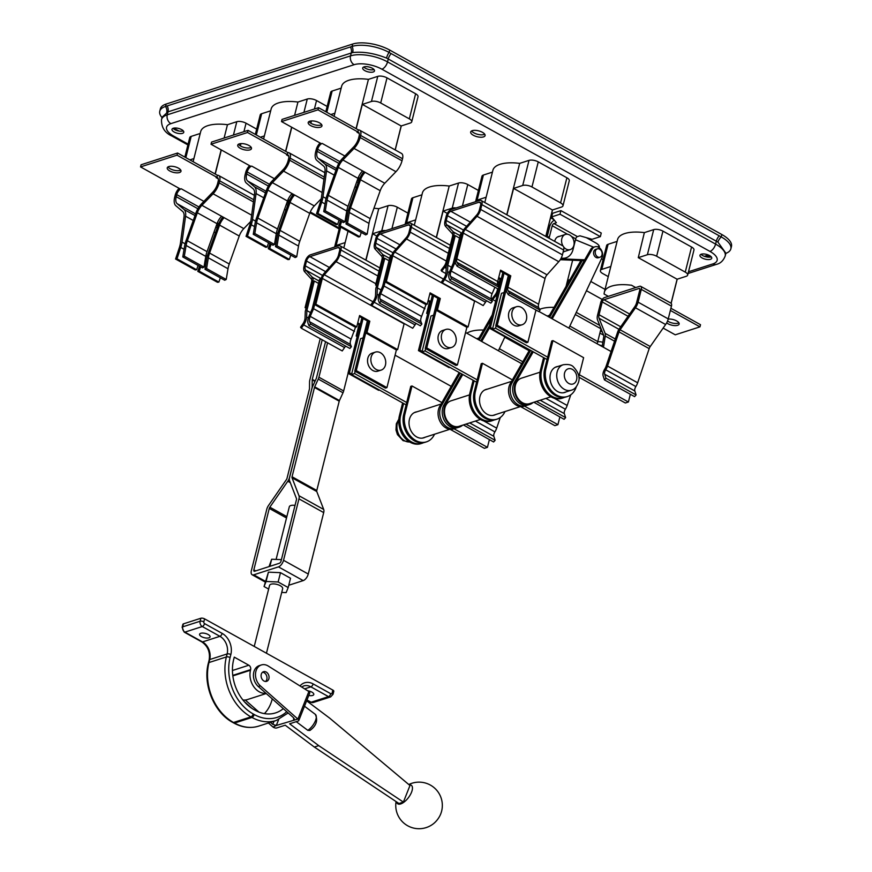 <?xml version="1.0" encoding="UTF-8"?>
<svg xmlns="http://www.w3.org/2000/svg" width="872" height="872" viewBox="0 0 872 872"><rect width="100%" height="100%" fill="white"/><g stroke="black" fill="none" stroke-linecap="round" stroke-linejoin="round"><path stroke-width="1.31" d="M666.655 322.88A7.085 2.889 -165.9 0 0 677.642 325.3A7.085 2.889 -165.9 0 0 679.146 324.046A7.085 2.889 -165.9 0 0 675.713 320.46A7.085 2.889 -165.9 0 0 668.203 319.087M667.549 321.005A7.085 2.889 -165.9 0 0 678.187 323.152A7.085 2.889 -165.9 0 0 678.896 322.836M602.16 346.565L603.718 336.81A4.316 2.158 -61 0 0 603.609 335.088L597.549 319.991A9.178 4.589 119 0 1 597.549 315.206L600.754 302.431A4.458 2.224 119 0 1 604.481 297.603L639.558 286.321A4.458 2.224 119 0 1 640.735 286.365A4.458 2.224 119 0 1 641.302 289.384L638.097 302.159A9.178 4.589 119 0 1 635.481 307.783L620.101 329.78A4.316 2.158 -61 0 0 619.033 331.883L607.512 366.044A9.178 4.589 119 0 1 605.713 369.804A4.316 2.158 -61 0 0 604.71 372.104A4.316 2.158 -61 0 0 604.667 374.23L605.953 378.208L636.102 394.951L634.816 390.972L604.667 374.23M640.735 286.365L670.884 303.118A4.458 2.224 119 0 1 671.451 306.127L668.246 318.901A9.178 4.589 119 0 1 665.63 324.526L650.25 346.522A4.316 2.158 -61 0 0 649.182 348.637L637.661 382.786A9.178 4.589 119 0 1 635.862 386.547A4.316 2.158 -61 0 0 634.86 388.847A4.316 2.158 -61 0 0 634.816 390.972M603.479 347.296L605.266 336.036A6.747 3.379 -61 0 0 605.103 333.333L599.042 318.236A6.747 3.379 119 0 1 599.042 314.727L602.247 301.952A2.027 1.014 119 0 1 603.947 299.75L639.023 288.469A2.027 1.014 119 0 1 639.558 288.49A2.027 1.014 119 0 1 639.819 289.864L636.604 302.639A6.747 3.379 119 0 1 634.685 306.781L619.305 328.766A6.747 3.379 -61 0 0 617.627 332.068L606.105 366.218A6.747 3.379 119 0 1 604.787 368.987A6.747 3.379 -61 0 0 603.217 372.584A6.747 3.379 -61 0 0 603.152 375.908L604.438 379.887L605.953 378.208M604.438 379.887L634.587 396.629L636.102 394.951M663.145 328.09L675.255 334.815L699.965 326.858L670.372 310.432M699.965 326.858L700.499 324.711L670.917 308.274M602.846 342.282A7.085 2.889 -165.9 0 0 597.712 341.759M570.768 394.809L567.182 405.458A9.178 4.589 119 0 1 565.383 409.219A4.316 2.158 -61 0 0 564.38 411.519A4.316 2.158 -61 0 0 564.337 413.644L565.623 417.634L536.454 401.436M601.015 328.624A4.458 2.224 119 0 1 600.972 328.798L597.767 341.584A9.178 4.589 119 0 1 597.048 343.721M547.191 316.035L549.48 315.293M533.86 402.265L564.097 419.301L565.623 417.634M603.653 335.186L599.892 333.104M602.389 332.036L600.437 330.957M597.069 343.677A7.085 2.889 -165.9 0 0 597.669 344.069M598.301 344.418A7.085 2.889 -165.9 0 0 602.279 345.803M500.288 417.492L496.691 428.13A9.178 4.589 119 0 1 494.904 431.891A4.316 2.158 -61 0 0 493.89 434.202A4.316 2.158 -61 0 0 493.846 436.327L495.133 440.305L465.975 424.108M476.712 338.707L479.001 337.976M463.381 424.937L493.617 441.973L495.133 440.305M481.104 200.506A6.071 3.041 119 0 0 479.502 200.44L451.304 209.509A6.071 3.041 119 0 0 446.224 216.093L445.014 220.91A8.775 4.382 119 0 0 445.581 226.393L452.219 233.598A4.72 2.365 -61 0 1 452.514 236.552L446.05 262.287A6.071 3.041 -61 0 1 444.022 266.429L441.09 270.233L441.657 271.214L444.589 267.41A8.099 4.055 119 0 0 447.292 261.894L446.05 262.287L447.292 261.894L453.767 236.149A6.747 3.379 -61 0 0 453.331 231.93L446.693 224.725A6.747 3.379 119 0 1 446.257 220.507L447.467 215.689A4.055 2.027 119 0 1 450.857 211.297L479.055 202.228A4.055 2.027 119 0 1 480.112 202.282A4.055 2.027 119 0 1 480.636 205.018L479.426 209.836A6.747 3.379 119 0 1 476.613 215.101L464.874 228.213A6.747 3.379 -61 0 0 462.051 233.489L455.587 259.224L456.83 258.82L497.716 281.525L500.561 270.167L510.785 275.846L507.929 287.204L538.591 304.23A6.071 3.041 -61 0 0 538.722 307.674L540.084 310.105L538.885 311.642L508.223 294.616L509.422 293.068L508.06 290.649A6.071 3.041 119 0 1 507.929 287.204L506.687 287.607L507.929 287.204L538.591 304.23L545.055 278.495A4.72 2.365 -61 0 1 547.027 274.811L558.767 261.687A8.775 4.382 119 0 0 562.429 254.842L563.639 250.024A6.071 3.041 119 0 0 562.854 245.915L481.104 200.506A6.071 3.041 119 0 1 481.878 204.615L480.668 209.444A8.775 4.382 119 0 1 477.006 216.278L465.267 229.401A4.72 2.365 -61 0 0 463.294 233.086L456.83 258.82A6.071 3.041 -61 0 0 456.961 262.265L458.323 264.696L457.124 266.233L455.762 263.813A8.099 4.055 119 0 1 455.587 259.224L456.83 258.82L497.716 281.525A6.071 3.041 -61 0 0 497.847 284.97L499.209 287.4L498.01 288.937L457.124 266.233M502.85 272.533L499.144 287.291L501.247 278.92L498.719 277.514M497.64 288.741L497.149 290.67A6.071 3.041 119 0 1 495.122 294.812L492.19 298.616L492.756 299.597L495.688 295.782A8.099 4.055 -61 0 0 498.392 290.267L497.149 290.67L498.392 290.267L499.078 287.564L488.941 327.927L519.603 344.952L520.388 344.702M500.321 271.127L509.542 276.25L506.687 287.607A8.099 4.055 -61 0 0 506.861 292.196L508.223 294.616M498.359 285.885L500.005 279.312L498.479 278.473M500.005 279.312L501.247 278.92M508.332 275.585L495.743 325.736L497.225 325.256L509.542 276.25L510.785 275.846M320.449 127.192A7.085 2.889 -165.9 0 0 321.953 125.939A7.085 2.889 -165.9 0 0 317.724 122.015A7.085 2.889 -165.9 0 0 309.713 121.23A7.085 2.889 -165.9 0 0 308.208 122.483A7.085 2.889 -165.9 0 0 312.449 126.407A7.085 2.889 -165.9 0 0 320.449 127.192M309.004 121.535A7.085 2.889 -165.9 0 0 314.28 124.685A7.085 2.889 -165.9 0 0 320.994 125.034A7.085 2.889 -165.9 0 0 321.703 124.729M320.089 142.986A7.826 3.913 -61 0 0 316.187 149.766L315.675 151.815A13.233 6.616 -61 0 0 316.841 160.394L323.675 166.16A11.074 5.537 119 0 1 324.973 171.708L321.43 197.595A17.822 8.905 119 0 1 320.918 200.222A17.822 8.905 119 0 1 320.307 202.293L316.536 213.673L336.211 224.595L337.617 224.398L317.942 213.477L316.536 213.673M325.3 210.85L323.752 211.602L343.415 222.534L344.974 221.782L325.3 210.85L327.076 200.124A17.822 8.905 119 0 1 328.33 195.372L338.314 167.413A11.074 5.537 119 0 1 342.87 159.979L354.054 148.425A13.233 6.616 -61 0 0 360.114 137.514L360.637 135.465A7.826 3.913 -61 0 0 359.624 130.168A7.826 3.913 -61 0 0 358.37 129.917L357.858 131.966L317.997 109.828L281.514 121.568L321.365 143.695L322.193 143.433A5.396 2.703 -61 0 0 317.68 149.286L317.168 151.336A10.802 5.396 -61 0 0 318.117 158.344L324.951 164.1A13.494 6.747 119 0 1 326.531 170.868L322.989 196.756A20.252 10.126 119 0 1 322.411 199.743A20.252 10.126 119 0 1 321.724 202.097L317.942 213.477M340.462 220.889L338.761 226.022L358.436 236.944L359.842 236.748L340.167 225.815L341.595 221.521M338.761 226.022L340.167 225.815M361.27 232.443L359.842 236.748M363.853 171.762A13.494 6.747 -61 0 0 359.155 179.872L349.182 207.83A20.252 10.126 -61 0 0 347.754 213.215L345.977 223.951L365.651 234.884L367.199 234.121L368.976 223.395A17.822 8.905 119 0 1 370.229 218.643L380.214 190.685A11.074 5.537 119 0 1 384.77 183.251L395.953 171.697A13.233 6.616 -61 0 0 402.014 160.786L402.537 158.737A7.826 3.913 -61 0 0 401.523 153.439L359.624 130.168M345.977 223.951L347.525 223.199L367.199 234.121M344.974 221.782L346.751 211.046A17.822 8.905 119 0 1 348.004 206.304L357.989 178.335A11.074 5.537 119 0 1 362.469 170.988L365.019 172.405A11.074 5.537 -61 0 0 360.539 179.763L350.555 207.721A17.822 8.905 -61 0 0 349.301 212.463L347.525 223.199M323.752 211.602L325.529 200.876A20.252 10.126 119 0 1 326.946 195.481L336.93 167.522A13.494 6.747 119 0 1 342.489 158.453L353.672 146.91A10.802 5.396 -61 0 0 358.621 137.994L359.144 135.945A5.396 2.703 -61 0 0 358.447 132.293A5.396 2.703 -61 0 0 357.019 132.228L357.858 131.966M358.708 176.58A10.802 5.396 -61 0 0 359.046 180.188M339.045 220.104L337.617 224.398M358.37 129.917L318.542 107.67L282.048 119.41L281.514 121.568M318.542 107.67L317.997 109.828M249.97 149.864A7.085 2.889 -165.9 0 0 251.474 148.611A7.085 2.889 -165.9 0 0 247.245 144.687A7.085 2.889 -165.9 0 0 239.233 143.902A7.085 2.889 -165.9 0 0 237.729 145.155A7.085 2.889 -165.9 0 0 241.958 149.079A7.085 2.889 -165.9 0 0 249.97 149.864M238.525 144.218A7.085 2.889 -165.9 0 0 243.8 147.368A7.085 2.889 -165.9 0 0 250.504 147.706A7.085 2.889 -165.9 0 0 251.223 147.401M249.61 165.669A7.826 3.913 -61 0 0 245.708 172.438L245.185 174.487A13.233 6.616 -61 0 0 246.362 183.076L253.185 188.832A11.074 5.537 119 0 1 254.493 194.38L250.951 220.267A17.822 8.905 119 0 1 250.428 222.894A17.822 8.905 119 0 1 249.828 224.965L246.046 236.345L265.72 247.277L267.137 247.07L247.463 236.149L246.046 236.345M254.809 233.522L253.262 234.285L272.936 245.206L274.484 244.454L254.809 233.522L256.586 222.796A17.822 8.905 119 0 1 257.84 218.055L267.824 190.085A11.074 5.537 119 0 1 272.391 182.651L283.563 171.108A13.233 6.616 -61 0 0 289.635 160.197L290.147 158.137A7.826 3.913 -61 0 0 289.144 152.84A7.826 3.913 -61 0 0 287.88 152.589L287.368 154.638L247.517 132.5L211.024 144.24L250.885 166.378L251.714 166.105A5.396 2.703 -61 0 0 247.201 171.958L246.678 174.008A10.802 5.396 -61 0 0 247.637 181.016L254.471 186.772A13.494 6.747 119 0 1 256.052 193.54L252.509 219.428A20.252 10.126 119 0 1 251.921 222.415A20.252 10.126 119 0 1 251.234 224.769L247.463 236.149M269.982 243.561L268.282 248.694L287.956 259.616L289.362 259.42L269.688 248.498L271.116 244.193M268.282 248.694L269.688 248.498M290.79 255.125L289.362 259.42M293.363 194.434A13.494 6.747 -61 0 0 288.676 202.544L278.691 230.502A20.252 10.126 -61 0 0 277.274 235.898L275.498 246.623L295.161 257.556L296.72 256.793L298.497 246.068A17.822 8.905 119 0 1 299.75 241.326L309.734 213.357A11.074 5.537 119 0 1 314.291 205.923L321.245 198.74M275.498 246.623L277.045 245.871L296.72 256.793M274.484 244.454L276.261 233.718A17.822 8.905 119 0 1 277.514 228.976L287.498 201.018A11.074 5.537 119 0 1 291.978 193.66L294.54 195.077A11.074 5.537 -61 0 0 290.06 202.435L280.076 230.393A17.822 8.905 -61 0 0 278.822 235.135L277.045 245.871M253.262 234.285L255.038 223.548A20.252 10.126 119 0 1 256.466 218.153L266.451 190.194A13.494 6.747 119 0 1 272.01 181.136L283.193 169.582A10.802 5.396 -61 0 0 288.142 160.677L288.654 158.617A5.396 2.703 -61 0 0 287.967 154.965A5.396 2.703 -61 0 0 286.539 154.9L287.368 154.638M288.229 199.252A10.802 5.396 -61 0 0 288.567 202.86M268.565 242.776L267.137 247.07M287.88 152.589L248.051 130.353L211.569 142.082L211.024 144.24M248.051 130.353L247.517 132.5M179.479 172.536A7.085 2.889 -165.9 0 0 180.995 171.283A7.085 2.889 -165.9 0 0 176.754 167.359A7.085 2.889 -165.9 0 0 168.754 166.574A7.085 2.889 -165.9 0 0 167.25 167.827A7.085 2.889 -165.9 0 0 171.479 171.751A7.085 2.889 -165.9 0 0 179.479 172.536M168.045 166.89A7.085 2.889 -165.9 0 0 173.321 170.04A7.085 2.889 -165.9 0 0 180.024 170.389A7.085 2.889 -165.9 0 0 180.733 170.073M179.131 188.341A7.826 3.913 -61 0 0 175.218 195.11L174.705 197.159A13.233 6.616 -61 0 0 175.871 205.748L182.706 211.504A11.074 5.537 119 0 1 184.003 217.052L180.46 242.939A17.822 8.905 119 0 1 179.948 245.577A17.822 8.905 119 0 1 179.349 247.648L175.566 259.017L195.241 269.949L196.647 269.753L176.983 258.82L175.566 259.017M184.33 256.205L182.782 256.957L202.457 267.878L204.004 267.126L184.33 256.205L186.107 245.468A17.822 8.905 119 0 1 187.36 240.727L197.345 212.757A11.074 5.537 119 0 1 201.901 205.323L213.084 193.78A13.233 6.616 -61 0 0 219.155 182.869L219.668 180.809A7.826 3.913 -61 0 0 218.665 175.512A7.826 3.913 -61 0 0 217.4 175.261L216.888 177.31L177.027 155.172L140.545 166.912L180.406 189.05L181.234 188.777A5.396 2.703 -61 0 0 176.711 194.63L176.199 196.68A10.802 5.396 -61 0 0 177.158 203.688L183.981 209.444A13.494 6.747 119 0 1 185.573 216.212L182.03 242.1A20.252 10.126 119 0 1 181.441 245.097A20.252 10.126 119 0 1 180.755 247.441L176.983 258.82M199.503 266.243L197.791 271.366L217.466 282.288L218.883 282.092L199.208 271.17L200.636 266.865M197.791 271.366L199.208 271.17M220.311 277.797L218.883 282.092M222.883 217.106A13.494 6.747 -61 0 0 218.196 225.216L208.212 253.174A20.252 10.126 -61 0 0 206.784 258.57L205.007 269.295L224.682 280.228L226.23 279.476L228.006 268.74A17.822 8.905 119 0 1 229.26 263.998L239.244 236.029A11.074 5.537 119 0 1 243.811 228.606L250.755 221.423M205.007 269.295L206.566 268.543L226.23 279.476M204.004 267.126L205.781 256.39A17.822 8.905 119 0 1 207.035 251.648L217.019 223.69A11.074 5.537 119 0 1 221.499 216.332L224.06 217.76A11.074 5.537 -61 0 0 219.57 225.107L209.585 253.065A17.822 8.905 -61 0 0 208.332 257.807L206.566 268.543M182.782 256.957L184.559 246.22A20.252 10.126 119 0 1 185.987 240.835L195.971 212.866A13.494 6.747 119 0 1 201.53 203.808L212.703 192.254A10.802 5.396 -61 0 0 217.662 183.349L218.174 181.289A5.396 2.703 -61 0 0 217.477 177.637A5.396 2.703 -61 0 0 216.06 177.583L216.888 177.31M217.738 221.924A10.802 5.396 -61 0 0 218.076 225.532M198.075 265.448L196.647 269.753M217.4 175.261L177.572 153.025L141.09 164.764L140.545 166.912M177.572 153.025L177.027 155.172M563.683 246.983A7.968 6.082 72.2 0 0 570.288 249.599A7.968 6.082 72.2 0 0 573.874 245.37A7.968 6.082 72.2 0 0 572.032 237.086A7.968 6.082 72.2 0 0 565.405 234.437A7.968 6.082 72.2 0 0 561.819 238.666A7.968 6.082 72.2 0 0 563.029 246.024M568.882 328.079L601.963 257.731A7.085 5.417 72.2 0 0 602.389 256.542A7.085 5.417 72.2 0 0 600.743 249.174A7.085 5.417 72.2 0 0 594.846 246.82A7.085 5.417 72.2 0 0 592.295 248.967L552.194 318.814M594.846 246.82L593.189 247.354A7.085 5.417 72.2 0 0 590.638 249.501L551.169 318.236M533.239 351.83L516.071 381.729A14.17 10.824 72.2 0 0 516.976 398.112A14.17 10.824 72.2 0 0 529.86 404.401A14.17 10.824 72.2 0 0 533.043 402.526M532.214 351.263L514.415 382.263A14.17 10.824 72.2 0 0 515.319 398.646A14.17 10.824 72.2 0 0 528.203 404.935L529.86 404.401M469.518 394.885L450.944 400.858A13.363 10.213 72.2 0 0 444.916 407.965A13.363 10.213 72.2 0 0 448.012 421.863A13.363 10.213 72.2 0 0 459.13 426.31L480.418 419.454M539.997 372.213L521.423 378.186A13.363 10.213 72.2 0 0 515.407 385.293A13.363 10.213 72.2 0 0 518.491 399.191A13.363 10.213 72.2 0 0 529.609 403.638L550.897 396.782M546.134 236.628A13.494 10.311 -107.8 0 1 547.594 235.037M499.133 282.768L497.509 282.702M499.362 281.874L497.65 281.798M492.179 315.01L478.129 339.491M459.163 372.518L439.782 406.265A14.17 10.824 72.2 0 0 440.698 422.648A14.17 10.824 72.2 0 0 453.571 428.948L455.228 428.414A14.17 10.824 72.2 0 0 456.438 427.912M491.132 319.196L479.153 340.058M460.187 373.085L441.439 405.731A14.17 10.824 72.2 0 0 442.355 422.124A14.17 10.824 72.2 0 0 455.228 428.414M489.552 325.474L480.69 340.919M461.724 373.935L443.935 404.935A14.17 10.824 72.2 0 0 444.84 421.318A14.17 10.824 72.2 0 0 457.724 427.607L459.381 427.073A14.17 10.824 72.2 0 0 462.563 425.198M489.366 328.155L481.715 341.486M462.749 374.502L445.592 404.401A14.17 10.824 72.2 0 0 446.497 420.784A14.17 10.824 72.2 0 0 459.381 427.073M498.403 350.751L504.953 336.821M575.476 239.767L593.668 247.201M584.72 259.823L562.429 258.897M584.207 260.695L560.282 259.703M580.905 260.565L548.608 316.819M529.642 349.836L510.262 383.593A14.17 10.824 72.2 0 0 511.177 399.976A14.17 10.824 72.2 0 0 524.05 406.276L525.718 405.742A14.17 10.824 72.2 0 0 526.928 405.24M582.224 260.619L549.633 317.386M530.677 350.413L511.929 383.059A14.17 10.824 72.2 0 0 512.834 399.441A14.17 10.824 72.2 0 0 525.718 405.742M483.502 136.915A7.423 3.03 -165.9 0 0 485.083 135.596A7.423 3.03 -165.9 0 0 480.646 131.487A7.423 3.03 -165.9 0 0 472.264 130.669A7.423 3.03 -165.9 0 0 470.684 131.977A7.423 3.03 -165.9 0 0 475.12 136.087A7.423 3.03 -165.9 0 0 483.502 136.915M471.61 130.942A7.423 3.03 -165.9 0 0 477.169 134.179A7.423 3.03 -165.9 0 0 484.102 134.517A7.423 3.03 -165.9 0 0 484.767 134.244M554.712 241.391A8.099 6.191 -107.8 0 1 554.832 240.825A8.099 6.191 -107.8 0 1 558.483 236.519A8.099 6.191 -107.8 0 1 559.595 236.301M373.183 72.005A6.071 2.474 -165.9 0 0 374.48 70.926A6.071 2.474 -165.9 0 0 370.851 67.569A6.071 2.474 -165.9 0 0 363.995 66.893A6.071 2.474 -165.9 0 0 362.698 67.972A6.071 2.474 -165.9 0 0 366.327 71.33A6.071 2.474 -165.9 0 0 373.183 72.005M363.777 66.97A6.071 2.474 -165.9 0 0 373.794 69.618A6.071 2.474 -165.9 0 0 374.001 69.542M182.466 133.362A6.071 2.474 -165.9 0 0 183.763 132.282A6.071 2.474 -165.9 0 0 180.133 128.925A6.071 2.474 -165.9 0 0 173.277 128.249A6.071 2.474 -165.9 0 0 171.98 129.329A6.071 2.474 -165.9 0 0 175.61 132.686A6.071 2.474 -165.9 0 0 182.466 133.362M173.059 128.326A6.071 2.474 -165.9 0 0 183.076 130.964A6.071 2.474 -165.9 0 0 183.284 130.887M710.44 259.322A6.071 2.474 -165.9 0 0 711.737 258.243A6.071 2.474 -165.9 0 0 708.108 254.886A6.071 2.474 -165.9 0 0 701.241 254.21A6.071 2.474 -165.9 0 0 699.954 255.289A6.071 2.474 -165.9 0 0 703.584 258.646A6.071 2.474 -165.9 0 0 710.44 259.322M701.034 254.286A6.071 2.474 -165.9 0 0 711.04 256.924A6.071 2.474 -165.9 0 0 711.258 256.848M605.048 289.384L590.802 281.471M603.086 259.692L601.462 258.788M407.922 213.117L397.305 207.22A6.747 2.758 -165.9 0 0 388.051 205.716L378.721 208.713A33.746 13.767 -165.9 0 0 373.935 208.266M385.653 230.633A6.747 2.758 -165.9 0 0 381.74 230.818L372.617 233.751L376.824 236.083M686.22 276.293A6.747 2.758 -165.9 0 0 687.659 275.094A6.747 2.758 -165.9 0 0 685.261 272.119L656.649 256.226A6.747 2.758 -165.9 0 0 647.384 254.722L638.271 257.654L677.108 279.225L686.22 276.293M687.659 275.094L693.97 249.992A6.747 2.758 -165.9 0 0 691.561 247.016L662.949 231.124A6.747 2.758 -165.9 0 0 653.695 229.619L644.364 232.617A33.746 13.767 -165.9 0 0 617.583 239.517L604.372 292.109A33.746 13.767 -165.9 0 0 604.209 293.886L604.209 293.101M610.803 266.494L601.778 269.394A6.747 2.758 -165.9 0 0 600.35 270.582A6.747 2.758 -165.9 0 0 602.748 273.557L608.253 276.62M617.104 241.391L608.089 244.291A6.747 2.758 -165.9 0 0 606.65 245.479L600.35 270.582M478.401 190.445L467.784 184.548A6.747 2.758 -165.9 0 0 458.53 183.044L449.2 186.041A33.746 13.767 -165.9 0 0 422.419 192.941L414.309 225.227M456.132 207.961A6.747 2.758 -165.9 0 0 452.219 208.146L443.107 211.079L447.303 213.411M531.964 186.979A6.747 2.758 -165.9 0 0 522.71 185.474L513.586 188.406L552.423 209.978L561.546 207.035A6.747 2.758 -165.9 0 0 562.974 205.847A6.747 2.758 -165.9 0 0 560.576 202.871L531.964 186.979L538.264 161.876A6.747 2.758 -165.9 0 0 529.01 160.372L519.679 163.369A33.746 13.767 -165.9 0 0 492.898 170.269L484.788 202.555M486.118 197.236L477.104 200.146A6.747 2.758 -165.9 0 0 475.665 201.334A6.747 2.758 -165.9 0 0 475.632 201.683M492.429 172.133L483.404 175.043A6.747 2.758 -165.9 0 0 481.965 176.231L475.665 201.334M562.974 205.847L569.285 180.744A6.747 2.758 -165.9 0 0 566.887 177.768L538.264 161.876M256.662 129.111L246.046 123.214A6.747 2.758 -165.9 0 0 236.792 121.709L227.461 124.707A33.746 13.767 -165.9 0 0 200.68 131.607L193.126 161.658M327.142 106.439L316.536 100.542A6.747 2.758 -165.9 0 0 307.271 99.037L297.941 102.035A33.746 13.767 -165.9 0 0 271.159 108.935L263.606 138.986M410.287 123.028A6.747 2.758 -165.9 0 0 411.726 121.84A6.747 2.758 -165.9 0 0 409.328 118.865L380.704 102.972A6.747 2.758 -165.9 0 0 371.45 101.468L362.327 104.4L401.164 125.971L410.287 123.028M411.726 121.84L418.026 96.738A6.747 2.758 -165.9 0 0 415.628 93.762L387.015 77.87A6.747 2.758 -165.9 0 0 377.761 76.365L368.431 79.363A33.746 13.767 -165.9 0 0 341.639 86.263L334.096 116.314M341.17 88.127L332.156 91.037A6.747 2.758 -165.9 0 0 330.717 92.225L325.823 111.725M291.455 194.238A7.423 3.03 -165.9 0 0 292.992 194.881M600.361 236.628L601.255 233.042L560.892 210.621L552.597 213.291L551.693 216.877L559.988 214.207L600.361 236.628L592.066 239.299L579.902 235.811L577.417 236.606A2.027 1.014 -61 0 0 575.716 238.808L573.013 249.566A15.522 11.859 72.2 0 1 566.015 257.818A15.522 11.859 72.2 0 1 561.219 258.058M599.337 247.354A10.126 4.131 -165.9 0 0 595.74 242.885L586.3 237.642M553.927 219.657L550.548 217.782M548.15 227.363L549.36 228.028M270.691 110.809L261.665 113.709A6.747 2.758 -165.9 0 0 260.238 114.897L255.333 134.397M421.939 194.816L412.925 197.715A6.747 2.758 -165.9 0 0 411.486 198.903L405.186 224.006A6.747 2.758 14.1 0 1 406.614 222.818L415.639 219.918M200.211 133.481L191.186 136.381A6.747 2.758 -165.9 0 0 189.747 137.58L184.853 157.069M725.896 253.349A26.999 11.009 -165.9 0 0 730.856 248.847A26.999 11.009 -165.9 0 0 721.253 236.933L389.108 52.451A26.999 11.009 -165.9 0 0 352.081 46.434L352.68 44.047L166.116 104.062L165.517 106.46A26.999 11.009 -165.9 0 0 159.772 111.235A26.999 11.009 -165.9 0 0 162.029 117.567M352.68 44.047A26.999 11.009 14.1 0 1 389.708 50.064L389.108 52.451A6.747 3.107 -66.7 0 0 386.59 58.086C374.241 53.236 362.926 51.404 352.648 52.571L168.013 111.845L162.127 117.175L161.516 119.606A26.999 11.009 14.1 0 1 167.261 114.832L350.522 55.873L351.274 52.887A6.747 5.156 -107.8 0 0 350.424 46.968L165.517 106.46A6.747 5.243 63.5 0 1 166.737 112.379M725.886 253.207L717.918 242.1A6.747 3.608 -55 0 1 721.253 236.933L721.853 234.535L389.708 50.064M721.853 234.535A26.999 11.009 14.1 0 1 731.455 246.449L730.856 248.847M159.772 111.235L160.372 108.837A26.999 11.009 14.1 0 1 166.116 104.062M704.336 256.314L708.402 255.006M352.648 52.571A6.747 5.025 -99.7 0 0 352.081 46.434L350.424 46.968M717.918 242.1L386.59 58.086M706.309 256.88L709.873 255.736M597.527 246.831A10.126 4.131 -165.9 0 0 599.195 246.046M548.75 224.965L549.992 225.663M483.557 330.03A33.746 13.767 -165.9 0 0 466.803 333.202M566.408 285.82L567.781 280.326L569.133 281.078M569.961 279.629L567.781 280.326M566.059 286.419L572.642 260.216M554.047 307.358A33.746 13.767 -165.9 0 0 539.648 309.331M334.663 247.027A6.747 2.758 14.1 0 1 334.695 246.689A6.747 2.758 14.1 0 1 336.134 245.49L345.159 242.59M365.978 260.205L372.617 233.751M365.804 260.118L378.721 208.713M638.271 257.654L644.364 232.617M631.154 285.209A33.746 13.767 -165.9 0 0 604.372 292.109M677.108 279.225L671.069 303.249M631.361 285.144L635.71 287.564M608.34 296.36L604.002 293.951M436.458 237.533L443.107 211.079M436.294 237.435L449.2 186.041M506.937 214.861L513.586 188.406M506.774 214.763L519.679 163.369M552.423 209.978L545.774 236.432M254.559 193.791L254.188 195.252M215.286 173.964L221.314 149.951M215.112 173.877L221.15 149.853M224.115 138.049L227.461 124.707M189.9 159.87L193.9 158.584M285.602 151.205L291.63 127.181M294.594 115.377L297.941 102.035M260.379 137.198L264.38 135.912M325.038 171.119L324.678 172.58M285.765 151.292L291.793 127.279M356.245 128.62L362.327 104.4M356.081 128.522L368.431 79.363M334.87 113.229L330.859 114.526M401.164 125.971L395.158 149.897M586.464 290.703L602.214 299.445M560.892 210.621L559.988 214.207M566.015 257.818L563.53 258.613A15.522 11.859 -107.8 0 1 560.685 259.049M554.33 220.169A6.071 3.041 119 0 0 549.731 226.546L547.06 237.14M564.478 251.463A8.099 6.191 -107.8 0 1 563.443 251.943A8.099 6.191 -107.8 0 1 563.138 252.03M547.235 237.239L549.513 236.508A15.522 11.859 72.2 0 0 549.164 238.318M549.513 236.508L552.216 225.75A2.027 1.014 119 0 1 553.905 223.559L556.401 222.752L551.693 216.877M266.451 653.215L282.659 588.687A6.747 2.758 -165.9 0 0 278.626 584.948A6.747 2.758 -165.9 0 0 271.007 584.207A6.747 2.758 -165.9 0 0 269.568 585.395L254.243 646.435M295.03 505.411A6.747 2.758 -165.9 0 0 290.768 505.553A6.747 2.758 -165.9 0 0 289.33 506.741L276.097 559.432M208.909 637.846A5.396 2.202 -165.9 0 0 210.065 636.887A5.396 2.202 -165.9 0 0 206.838 633.9A5.396 2.202 -165.9 0 0 200.734 633.301A5.396 2.202 -165.9 0 0 199.59 634.26A5.396 2.202 -165.9 0 0 202.816 637.247A5.396 2.202 -165.9 0 0 208.909 637.846M308.764 695.485A5.396 2.202 -165.9 0 0 312.645 695.453A5.396 2.202 -165.9 0 0 313.789 694.504A5.396 2.202 -165.9 0 0 307.772 690.788M262.548 672.225A5.058 3.869 -107.8 0 1 266.832 679.31A5.058 3.869 -107.8 0 1 265.524 681.479M268.903 678.645A5.058 3.869 72.2 0 0 267.737 673.38A5.058 3.869 72.2 0 0 263.529 671.702A5.058 3.869 72.2 0 0 261.24 674.383A5.058 3.869 72.2 0 0 262.418 679.648A5.058 3.869 72.2 0 0 266.625 681.337A5.058 3.869 72.2 0 0 268.903 678.645M306.628 700.837L329.681 718.147L409.971 785.519L403.387 802.098L398.984 803.515L314.345 747.053L285.231 725.21L276.653 727.967A2.703 1.275 -158.3 0 1 273.056 727.041L276.304 725.482L272.773 724.36L270.494 722.332M396.575 801.902A11.489 5.036 -53.1 0 0 400.738 803.919A11.489 5.036 -53.1 0 0 411.235 792.942A11.489 5.036 -53.1 0 0 409.208 784.876M396.073 801.575A23.282 23.282 0 0 0 433.515 823.669A11.51 5.047 -53.1 0 0 440.611 814.219A23.282 23.282 0 0 0 408.783 784.528M307.805 730.355A10.66 4.676 -53.1 0 0 315.032 721.678A10.66 4.676 -53.1 0 0 315.283 714.321C318.127 720.436 316.34 725.82 309.931 730.464L307.805 730.355L296.229 721.667M297.93 719.04L308.873 691.54A2.703 1.275 21.7 0 1 309.724 693.077L298.78 720.566A2.703 1.275 -158.3 0 0 297.93 719.04L276.304 725.482L278.648 719.585M314.345 747.053L318.738 745.647L289.624 723.793L298.213 721.035A2.703 1.275 -158.3 0 0 298.78 720.566M308.873 691.54L268.26 666.044A12.154 9.276 72.2 0 0 261.36 664.955L259.278 665.619A12.154 9.276 72.2 0 0 253.436 674.645A12.154 9.276 72.2 0 0 258.297 686.515L293.504 717.689L293.711 719.88L294.224 718.593M294.289 719.389L293.711 719.88M261.36 664.955A12.154 9.276 72.2 0 0 255.507 673.98A12.154 9.276 72.2 0 0 260.368 685.85L297.439 718.681M258.897 712.064L245.283 700.02A16.535 12.633 72.2 0 0 247.332 699.595L266.211 693.523M272.565 726.681L268.413 723.008M251.757 708.249L244.334 701.677M272.271 698.886L272.206 699.115A38.477 29.386 -107.8 0 1 264.39 713.623M183.458 623.851L182.717 626.837A2.703 1.101 -165.9 0 0 182.139 627.317L182.891 624.33A2.703 1.101 14.1 0 1 183.458 623.851L200.876 618.248A2.703 1.101 14.1 0 1 204.582 618.858L332.832 690.09A2.703 1.101 14.1 0 1 333.802 691.278L333.05 694.265A2.703 1.101 14.1 0 0 332.09 693.077L332.832 690.09M283.291 708.642A38.477 29.386 -107.8 0 1 275.596 712.893A38.477 29.386 -107.8 0 1 255.256 710.342L254.232 709.775A38.477 29.386 -107.8 0 1 233.663 659.526L234.263 657.139L248.825 665.227A3.379 2.583 -107.8 0 1 250.635 669.631L250.482 670.23A16.535 12.633 72.2 0 0 266.015 693.349M242.907 699.965A16.535 12.633 72.2 0 0 245.283 700.02M281.405 559.661L271.672 559.235L269.056 566.604M271.672 559.235L269.884 566.331M281.721 592.426L286.147 592.611L288.185 587.564L278.146 581.984L266.091 581.471L264.053 586.529L268.652 589.08M264.053 586.529L268.423 572.152L266.091 581.471M278.146 581.984L280.49 572.664L268.423 572.152M288.185 587.564L290.518 578.234L280.49 572.664M327.567 342.783L318.923 377.216A6.071 3.041 119 0 1 318.269 379.058L314.705 386.841A2.027 1.014 -61 0 0 314.487 387.451L292.055 476.755A2.027 1.014 -61 0 0 292.044 477.802L298.976 495.732A6.071 3.041 119 0 1 298.965 498.86L283.531 560.293A6.071 3.041 119 0 1 278.451 566.876L253.741 574.822A6.071 3.041 119 0 1 252.139 574.757A6.071 3.041 119 0 1 251.354 570.648L266.788 509.215A6.071 3.041 119 0 1 268.489 505.531L286.43 479.611A2.027 1.014 -61 0 0 286.997 478.39L309.429 389.086A2.027 1.014 -61 0 0 309.505 388.509L309.56 381.86A6.071 3.041 119 0 1 309.8 380.148L320.209 338.696M325.561 341.671L316.438 378.012A2.027 1.014 119 0 1 316.22 378.633L312.656 386.405A6.071 3.041 -61 0 0 311.991 388.258L289.569 477.562A6.071 3.041 -61 0 0 289.548 480.69L296.48 498.621A2.027 1.014 119 0 1 296.469 499.667L281.046 561.099A2.027 1.014 119 0 1 279.345 563.29L254.635 571.236A2.027 1.014 119 0 1 254.101 571.215A2.027 1.014 119 0 1 253.85 569.841L269.274 508.409A2.027 1.014 119 0 1 269.84 507.188L287.782 481.257A6.071 3.041 -61 0 0 289.482 477.584L311.914 388.28A6.071 3.041 -61 0 0 312.154 386.569L312.209 379.92A2.027 1.014 119 0 1 312.285 379.353L322.215 339.818M348.081 373.336L343.655 390.95A6.071 3.041 119 0 1 343.001 392.792L339.437 400.575A2.027 1.014 -61 0 0 339.219 401.185L316.787 490.489A2.027 1.014 -61 0 0 316.776 491.536L323.708 509.466A6.071 3.041 119 0 1 323.697 512.594L308.263 574.038A6.071 3.041 119 0 1 303.183 580.61L288.763 585.254M403.387 802.098L318.738 745.647M450.552 276.37A6.747 3.379 119 0 1 450.562 272.871A6.747 3.379 119 0 1 451.195 271.039L454.552 263.366L462.051 233.489L460.558 233.969L453.135 263.518L449.93 270.854A9.178 4.589 119 0 0 449.069 273.35A9.178 4.589 119 0 0 449.058 278.114L449.974 280.424L451.467 278.68L450.552 276.37L491.437 299.074L492.342 301.385L451.467 278.68M494.925 287.226L492.081 293.744A6.747 3.379 -61 0 0 491.448 295.575A6.747 3.379 -61 0 0 491.437 299.074M492.342 301.385L490.849 303.129L449.974 280.424M455.958 264.151L454.552 263.366M443.837 278.528L441.515 281.885L442.322 282.877L444.644 279.531A9.178 4.589 119 0 0 447.587 271.606L447.827 265.23L455.249 235.669L453.767 236.149L446.257 266.036L446.006 272.707A6.747 3.379 119 0 1 443.837 278.528M486.489 300.698A9.178 4.589 -61 0 1 485.53 302.235L483.197 305.582L442.322 282.877M451.5 267.268L447.827 265.23M459.533 238.045L455.249 235.669M373.358 301.211L371.036 304.557L371.843 305.549L374.164 302.203A9.178 4.589 119 0 0 377.107 294.289L377.347 287.902L384.77 258.341L383.277 258.82L375.778 288.708L375.516 295.379A6.747 3.379 119 0 1 373.358 301.211M415.998 323.37A9.178 4.589 -61 0 1 415.05 324.907L412.718 328.253L371.843 305.549M381.02 289.94L377.347 287.902M389.054 260.728L384.77 258.341M302.878 323.883L300.546 327.229L301.352 328.232L303.685 324.875A9.178 4.589 119 0 0 306.628 316.961L306.868 310.574L314.291 281.024L312.797 281.503L305.287 311.38L305.037 318.062A6.747 3.379 119 0 1 302.878 323.883M345.519 346.053A9.178 4.589 -61 0 1 344.56 347.579L342.238 350.936L301.352 328.232M310.541 312.612L306.868 310.574M318.574 283.4L314.291 281.024M380.977 301.352L380.072 299.042A6.747 3.379 119 0 1 380.083 295.553A6.747 3.379 119 0 1 380.715 293.711L384.062 286.038L391.572 256.161L385.108 281.896L425.983 304.601L421.59 316.416A6.747 3.379 -61 0 0 420.958 318.258A6.747 3.379 -61 0 0 420.958 321.746L421.863 324.057L380.977 301.352L379.483 303.096L378.579 300.786A9.178 4.589 119 0 1 378.59 296.033A9.178 4.589 119 0 1 379.451 293.526L382.655 286.19L390.078 256.641L391.572 256.161A6.747 3.379 -61 0 1 394.384 250.896L406.134 237.773A6.747 3.379 119 0 0 408.946 232.508L410.156 227.69A4.055 2.027 119 0 0 409.633 224.954A4.055 2.027 119 0 0 408.565 224.911L410.232 225.837M421.863 324.057L420.369 325.801L379.483 303.096M424.947 308.743L384.062 286.038M310.497 324.024L309.593 321.724A6.747 3.379 119 0 1 309.604 318.226A6.747 3.379 119 0 1 310.236 316.383L313.582 308.71L321.092 278.833L314.628 304.568L355.503 327.273L351.111 339.088A6.747 3.379 -61 0 0 350.479 340.93A6.747 3.379 -61 0 0 350.468 344.429L351.383 346.729L310.497 324.024L309.004 325.768L308.099 323.458A9.178 4.589 119 0 1 308.11 318.705A9.178 4.589 119 0 1 308.971 316.209L312.176 308.873L319.599 279.312L321.092 278.833A6.747 3.379 -61 0 1 323.904 273.568L335.644 260.456A6.747 3.379 119 0 0 338.467 255.191L339.677 250.362A4.055 2.027 119 0 0 339.154 247.626A4.055 2.027 119 0 0 338.085 247.583L339.753 248.509M351.383 346.729L349.879 348.473L309.004 325.768M354.457 331.415L313.582 308.71M376.573 285.526L375.57 284.97L376.813 284.566L383.277 258.82A6.747 3.379 -61 0 0 382.852 254.602L376.203 247.408A6.747 3.379 119 0 1 375.778 243.179L376.987 238.361A4.055 2.027 119 0 1 380.377 233.979L408.565 224.911M427.672 313.898L426.67 313.342L427.912 312.95L430.768 301.592L428.239 300.186M429.842 293.799L439.063 298.922L436.207 310.279L466.869 327.305L468.111 326.902L437.45 309.876L440.305 298.518L430.081 292.85L427.226 304.197L386.351 281.493L392.814 255.758L474.575 301.167L468.111 326.902M375.57 284.97L382.034 259.224A4.72 2.365 -61 0 0 381.729 256.27L375.091 249.065A8.775 4.382 119 0 1 374.535 243.582L375.745 238.765A6.071 3.041 119 0 1 380.824 232.181L409.023 223.112A6.071 3.041 119 0 1 410.614 223.178A6.071 3.041 119 0 1 411.399 227.287L410.189 232.115A8.775 4.382 119 0 1 406.526 238.961L394.787 252.073A4.72 2.365 -61 0 0 392.814 255.758M426.67 313.342L429.525 301.985L427.999 301.145M385.108 281.896L386.351 281.493M429.525 301.985L430.768 301.592M437.853 298.257L425.253 348.408L426.746 347.928L439.063 298.922L440.305 298.518M436.207 310.279L437.45 309.876M425.983 304.601L427.226 304.197M306.094 308.198L305.091 307.642L306.334 307.238L312.797 281.503A6.747 3.379 -61 0 0 312.361 277.274L305.723 270.08A6.747 3.379 119 0 1 305.298 265.851L306.508 261.033A4.055 2.027 119 0 1 309.898 256.651L338.085 247.583M357.193 336.581L356.19 336.014L357.433 335.622L360.289 324.264L357.76 322.858M359.362 316.482L368.573 321.594L365.728 332.951L396.379 349.977L397.621 349.585L366.97 332.548L369.815 321.201L359.602 315.522L356.746 326.88L315.871 304.175L322.335 278.43L404.096 323.839L397.621 349.585M305.091 307.642L311.555 281.896A4.72 2.365 -61 0 0 311.25 278.942L304.611 271.748A8.775 4.382 119 0 1 304.045 266.254L305.265 261.437A6.071 3.041 119 0 1 310.345 254.853L338.532 245.784A6.071 3.041 119 0 1 340.135 245.86A6.071 3.041 119 0 1 340.919 249.97L339.709 254.788A8.775 4.382 119 0 1 336.047 261.633L324.308 274.745A4.72 2.365 -61 0 0 322.335 278.43M356.19 336.014L359.035 324.667L357.52 323.817M314.628 304.568L315.871 304.175M359.035 324.667L360.289 324.264M367.374 320.929L354.773 371.091L356.267 370.6L368.573 321.594L369.815 321.201M365.728 332.951L366.97 332.548M355.503 327.273L356.746 326.88M458.323 264.696L499.209 287.4M441.657 271.214L445.919 273.579M509.422 293.068L540.084 310.105M492.756 299.597L495.645 301.2M495.743 325.736L526.394 342.761L527.887 342.282L497.225 325.256M535.986 310.04L527.887 342.282M486.205 389.522A13.494 10.311 72.2 0 0 485.41 389.664M487.448 389.119A13.494 10.311 72.2 0 0 486.02 389.435A13.494 10.311 72.2 0 0 479.938 396.607A13.494 10.311 72.2 0 0 483.055 410.658A13.494 10.311 72.2 0 0 494.282 415.137A13.494 10.311 72.2 0 0 495.634 414.56M433.602 315.173L430.997 316.013L421.993 351.874L476.592 382.187M425.634 348.615L425.056 350.882L421.993 351.874M520.584 406.625L554.854 425.656L557.917 424.675L559.857 416.947M524.519 406.123L557.917 424.675M425.056 350.882L477.18 379.832L474.183 391.779L475.425 391.386A20.252 15.467 72.2 0 0 480.112 412.445A20.252 15.467 72.2 0 0 496.953 419.17A20.252 15.467 72.2 0 0 504.997 411.551M521.696 363.689L465.561 332.515M512.387 379.898L482.478 363.297L481.235 363.689L477.18 379.832M494.141 419.966A20.252 15.467 -107.8 0 1 492.647 420.555A20.252 15.467 -107.8 0 1 475.796 413.829A20.252 15.467 -107.8 0 1 471.109 392.771L469.866 393.174A20.252 15.467 72.2 0 0 474.553 414.233A20.252 15.467 72.2 0 0 491.394 420.958L492.647 420.555M473.115 380.257L469.866 393.174M474.117 380.813L471.109 392.771M493.661 415.312A13.494 10.311 72.2 0 0 494.391 414.963M496.953 419.17L495.71 419.574A20.252 15.467 -107.8 0 1 478.87 412.848A20.252 15.467 -107.8 0 1 474.183 391.779M482.478 363.297L475.425 391.386M415.715 412.194A13.494 10.311 72.2 0 0 414.919 412.336M416.958 411.791A13.494 10.311 72.2 0 0 415.541 412.107A13.494 10.311 72.2 0 0 409.448 419.29A13.494 10.311 72.2 0 0 412.576 433.33A13.494 10.311 72.2 0 0 423.803 437.809A13.494 10.311 72.2 0 0 425.144 437.243M363.123 337.846L360.518 338.685L351.514 374.546L406.112 404.87M355.144 371.298L354.577 373.554L351.514 374.546M450.105 429.307L484.374 448.328L487.437 447.347L489.377 439.619M454.04 428.795L487.437 447.347M354.577 373.554L406.701 402.504L403.692 414.462L404.946 414.058A20.252 15.467 72.2 0 0 409.633 435.117A20.252 15.467 72.2 0 0 426.473 441.842A20.252 15.467 72.2 0 0 434.518 434.223M451.216 386.361L395.071 355.187M441.908 402.581L411.998 385.969L410.756 386.361L406.701 402.504M423.661 442.638A20.252 15.467 -107.8 0 1 422.157 443.238A20.252 15.467 -107.8 0 1 405.317 436.501A20.252 15.467 -107.8 0 1 400.63 415.443L399.387 415.846A20.252 15.467 72.2 0 0 404.074 436.905A20.252 15.467 72.2 0 0 420.914 443.63L422.157 443.238M402.624 402.929L399.387 415.846M403.627 403.496L400.63 415.443M423.171 437.984A13.494 10.311 72.2 0 0 423.901 437.635M426.473 441.842L425.231 442.246A20.252 15.467 -107.8 0 1 408.379 435.52A20.252 15.467 -107.8 0 1 403.692 414.462M411.998 385.969L404.946 414.058M556.685 366.85A13.494 10.311 72.2 0 0 555.889 366.992M557.927 366.447A13.494 10.311 72.2 0 0 556.5 366.763A13.494 10.311 72.2 0 0 550.417 373.935A13.494 10.311 72.2 0 0 553.546 387.975A13.494 10.311 72.2 0 0 564.773 392.465A13.494 10.311 72.2 0 0 566.113 391.888M578.823 376.748L583.619 357.651L552.957 340.614L545.905 368.714A20.252 15.467 72.2 0 0 556.728 395.158A20.252 15.467 72.2 0 0 567.432 396.498A20.252 15.467 72.2 0 0 576.272 386.787M552.957 340.614L551.714 341.017L547.66 357.16L544.662 369.107L545.905 368.714M567.432 396.498L566.19 396.902A20.252 15.467 -107.8 0 1 555.486 395.55A20.252 15.467 -107.8 0 1 544.662 369.107M564.14 392.64A13.494 10.311 72.2 0 0 564.871 392.291M579.324 374.742L628.407 402.003L630.347 394.275M611.076 351.514L539.005 311.489M496.113 325.943L495.547 328.21L547.66 357.16M504.092 292.502L501.487 293.33L492.473 329.191L547.071 359.515M495.547 328.21L492.473 329.191M578.877 377.184L625.333 402.984L628.407 402.003M564.62 397.283A20.252 15.467 -107.8 0 1 563.127 397.883A20.252 15.467 -107.8 0 1 546.286 391.157A20.252 15.467 -107.8 0 1 541.599 370.099L540.346 370.502A20.252 15.467 72.2 0 0 545.033 391.561A20.252 15.467 72.2 0 0 561.884 398.286L563.127 397.883M543.594 357.585L540.346 370.502M544.597 358.141L541.599 370.099M492.615 328.657L490.435 327.447L504.06 273.198M490.435 327.447L488.941 327.927M422.124 351.329L419.944 350.119L433.569 295.88M419.944 350.119L418.451 350.599L432.37 295.205M418.451 350.599L449.113 367.624L449.908 367.374M351.645 374.001L349.465 372.791L363.09 318.553M349.465 372.791L347.972 373.271L361.891 317.877M347.972 373.271L378.633 390.296L379.429 390.046M425.253 348.408L455.914 365.444L457.408 364.965L426.746 347.928M466.869 327.305L457.408 364.965M354.773 371.091L385.435 388.116L386.928 387.637L356.267 370.6M396.379 349.977L386.928 387.637M512.104 311.773A9.45 7.216 72.2 0 0 514.295 321.605A9.45 7.216 72.2 0 0 522.154 324.744A9.45 7.216 72.2 0 0 526.416 319.719A9.45 7.216 72.2 0 0 524.225 309.898A9.45 7.216 72.2 0 0 516.366 306.759A9.45 7.216 72.2 0 0 512.104 311.773M516.366 306.759L513.052 307.816A9.45 7.216 72.2 0 0 508.79 312.841A9.45 7.216 72.2 0 0 510.981 322.673A9.45 7.216 72.2 0 0 518.84 325.812L522.154 324.744M441.624 334.445A9.45 7.216 72.2 0 0 443.815 344.277A9.45 7.216 72.2 0 0 451.674 347.416A9.45 7.216 72.2 0 0 455.936 342.402A9.45 7.216 72.2 0 0 453.745 332.57A9.45 7.216 72.2 0 0 445.886 329.431A9.45 7.216 72.2 0 0 441.624 334.445M445.886 329.431L442.573 330.499A9.45 7.216 72.2 0 0 438.311 335.513A9.45 7.216 72.2 0 0 440.491 345.345A9.45 7.216 72.2 0 0 448.361 348.484L451.674 347.416M371.145 357.128A9.45 7.216 72.2 0 0 373.336 366.949A9.45 7.216 72.2 0 0 381.195 370.088A9.45 7.216 72.2 0 0 385.446 365.074A9.45 7.216 72.2 0 0 383.266 355.242A9.45 7.216 72.2 0 0 375.407 352.103A9.45 7.216 72.2 0 0 371.145 357.128M375.407 352.103L372.082 353.171A9.45 7.216 72.2 0 0 367.831 358.196A9.45 7.216 72.2 0 0 370.011 368.017A9.45 7.216 72.2 0 0 377.87 371.156L381.195 370.088M595.358 251.191A4.382 3.346 72.2 0 0 596.372 255.747A4.382 3.346 72.2 0 0 600.023 257.207A4.382 3.346 72.2 0 0 601.996 254.875A4.382 3.346 72.2 0 0 600.982 250.308A4.382 3.346 72.2 0 0 597.331 248.858A4.382 3.346 72.2 0 0 595.358 251.191M597.331 248.858L595.674 249.392A4.382 3.346 72.2 0 0 593.701 251.725A4.382 3.346 72.2 0 0 594.715 256.281A4.382 3.346 72.2 0 0 598.366 257.741L600.023 257.207M639.852 288.937L639.023 288.469M629.617 314.018L603.947 299.75M628.047 316.274L602.247 301.952M620.711 326.76L599.042 314.727M618.957 329.3L599.042 318.236M615.294 339.001L605.103 333.333M614.553 341.192L605.266 336.036M671.451 306.127L641.302 289.384M668.246 318.901L638.097 302.159M665.63 324.526L635.481 307.783M650.25 346.522L620.101 329.78M649.182 348.637L619.033 331.883M637.661 382.786L607.512 366.044M635.862 386.547L605.713 369.804M564.337 413.644L540.182 400.237M600.972 328.798L575.258 314.52M597.767 341.584L569.83 326.063M567.182 405.458L554.167 398.232M565.383 409.219L545.894 398.395M493.846 436.327L469.692 422.909M529.14 350.729L504.779 337.192M522.797 361.76L499.34 348.735M496.691 428.13L483.688 420.904M494.904 431.891L475.414 421.067M452.219 233.598L453.331 231.93L460.122 235.702M445.581 226.393L446.693 224.725L462.106 233.293M446.257 220.507L463.501 230.088M447.467 215.689L466.585 226.306M450.857 211.297L470.335 222.12M479.055 202.228L480.723 203.154M463.294 233.086L545.055 278.495M464.874 228.213L465.267 229.401L547.027 274.811M476.613 215.101L477.006 216.278L558.767 261.687M480.668 209.444L562.429 254.842M481.878 204.615L563.639 250.024M322.989 196.756L326.041 198.445M346.936 210.054L348.266 210.795M345.999 215.58L347.241 216.278M355.002 186.684L356.441 187.48M356.757 181.768L358.196 182.564M349.301 212.463L368.976 223.395M350.555 207.721L370.229 218.643M360.539 179.763L380.214 190.685M321.724 202.097L325.016 203.928M326.531 170.868L334.216 175.13M324.951 164.1L335.971 170.214M318.117 158.344L336.548 168.579M357.346 180.133L358.784 180.929M317.168 151.336L338.848 163.38M317.68 149.286L339.927 161.636M322.193 143.433L344.854 156.012M357.019 132.228L359.242 133.46M327.076 200.124L346.751 211.046M328.33 195.372L348.004 206.304M338.314 167.413L357.989 178.335M342.87 159.979L384.77 183.251M354.054 148.425L395.953 171.697M360.114 137.514L402.014 160.786M360.637 135.465L402.537 158.737M252.509 219.428L255.55 221.117M276.446 232.726L277.786 233.467M275.519 238.252L276.762 238.95M284.523 209.356L285.962 210.152M286.278 204.44L287.716 205.236M278.822 235.135L298.497 246.068M280.076 230.393L299.75 241.326M290.06 202.435L309.734 213.357M251.234 224.769L254.537 226.6M256.052 193.54L263.736 197.802M254.471 186.772L265.491 192.897M247.637 181.016L266.069 191.251M286.866 202.805L288.294 203.601M246.678 174.008L268.358 186.052M247.201 171.958L269.448 184.308M251.714 166.105L274.375 178.695M286.539 154.9L288.763 156.143M256.586 222.796L276.261 233.718M257.84 218.055L277.514 228.976M267.824 190.085L287.498 201.018M272.391 182.651L314.291 205.923M283.563 171.108L322.128 192.516M289.635 160.197L323.937 179.25M290.147 158.137L324.242 177.071M182.03 242.1L185.071 243.8M205.966 255.398L207.296 256.139M205.029 260.924L206.283 261.622M214.043 232.028L215.482 232.824M215.798 227.112L217.237 227.908M208.332 257.807L228.006 268.74M209.585 253.065L229.26 263.998M219.57 225.107L239.244 236.029M180.755 247.441L184.057 249.272M185.573 216.212L193.246 220.474M183.981 209.444L195.001 215.569M177.158 203.688L195.59 213.923M216.376 225.477L217.815 226.273M176.199 196.68L197.879 208.724M176.711 194.63L198.958 206.98M181.234 188.777L203.885 201.367M216.06 177.583L218.283 178.815M186.107 245.468L205.781 256.39M187.36 240.727L207.035 251.648M197.345 212.757L217.019 223.69M201.901 205.323L243.811 228.606M213.084 193.78L251.637 215.188M219.155 182.869L253.458 201.923M219.668 180.809L253.752 199.743M592.295 248.967L590.638 249.501M516.071 381.729L514.415 382.263M398.777 419.879A13.363 10.213 72.2 0 0 397.36 423.269A13.363 10.213 72.2 0 0 404.51 440.72A13.363 10.213 72.2 0 0 409.655 441.962M563.345 392.782L571.367 390.198A13.363 10.213 -107.8 0 1 560.249 385.762A13.363 10.213 -107.8 0 1 557.154 371.864A13.363 10.213 -107.8 0 1 563.181 364.758L555.159 367.341M564.555 373.063A7.968 6.082 72.2 0 0 568.817 383.462A7.968 6.082 72.2 0 0 576.621 379.767A7.968 6.082 72.2 0 0 572.359 369.357A7.968 6.082 72.2 0 0 564.555 373.063M439.782 406.265L441.439 405.731M445.592 404.401L443.935 404.935M510.262 383.593L511.929 383.059M391.931 228.606L397.305 207.22M381.74 230.818L388.051 205.716M685.261 272.119L691.561 247.016M656.649 256.226L662.949 231.124M647.384 254.722L653.695 229.619M601.778 269.394L608.089 244.291M462.411 205.934L467.784 184.548M452.219 208.146L458.53 183.044M522.71 185.474L529.01 160.372M477.104 200.146L483.404 175.043M560.576 202.871L566.887 177.768M240.356 145.875L240.923 143.608M243.92 131.672L246.046 123.214M233.445 135.051L236.792 121.709M310.835 123.203L311.413 120.936M314.411 109L316.536 100.542M303.925 112.379L307.271 99.037M409.328 118.865L415.628 93.762M380.704 102.972L387.015 77.87M371.45 101.468L377.761 76.365M326.815 112.27L332.156 91.037M688.499 271.759L712.849 263.922A20.252 8.262 -165.9 0 0 709.95 251.409L381.892 69.204A20.252 8.262 -165.9 0 0 354.13 64.692L170.868 123.639A20.252 8.262 -165.9 0 0 173.768 136.163L188.101 144.12M288.185 199.71L289.526 200.451M310.279 211.983L339.361 228.126M167.173 105.926A6.747 5.156 72.2 0 1 168.013 111.845L167.261 114.832A6.747 5.156 72.2 0 0 170.868 123.639M391.157 53.595A6.747 3.379 -61 0 0 388.291 58.904L387.539 61.89L715.596 244.095L716.348 241.108A6.747 3.379 -61 0 1 719.215 235.8M709.95 251.409A6.747 3.379 -61 0 0 715.596 244.095A26.999 11.009 14.1 0 1 725.199 256.008L725.809 253.589M354.13 64.692A6.747 5.156 72.2 0 1 350.522 55.873A26.999 11.009 14.1 0 1 387.539 61.89A6.747 3.379 -61 0 1 381.892 69.204M712.849 263.922A6.747 5.156 72.2 0 0 716.413 264.369L688.062 273.492M187.905 144.926L171.991 136.087A6.747 3.379 -61 0 0 173.768 136.163M173.757 128.119L179.054 131.062M336.134 245.49L340.745 227.123M406.614 222.818L412.925 197.715M185.856 157.625L191.186 136.381M256.335 134.942L261.665 113.709M552.216 225.75L567.53 234.252M571.509 236.465L575.716 238.808M553.905 223.559L577.417 236.606M272.773 724.36L274.037 721.199M260.368 685.85L258.297 686.515M306.988 699.954L311.097 702.233A2.703 1.352 119 0 1 310.377 702.2L313.233 702.505L330.641 696.902A4.055 3.096 -107.8 0 1 328.504 696.63L310.879 686.842A13.494 10.311 72.2 0 0 303.739 685.937L301.712 686.994M300.012 685.937A16.197 12.372 -107.8 0 1 313.135 683.91L330.761 693.709A2.703 1.352 119 0 1 328.504 696.63L311.097 702.233A4.055 3.096 72.2 0 0 313.233 702.505M204.582 618.858L203.83 621.845A2.703 1.101 -165.9 0 0 200.124 621.246L182.717 626.837A4.055 3.096 72.2 0 0 184.875 632.135L202.511 641.923A13.494 10.311 -107.8 0 1 209.727 659.548L208.975 662.546A45.9 35.065 72.2 0 0 233.511 722.485L234.535 723.052A2.703 1.352 119 0 1 233.827 723.019C242.209 727.586 250.537 728.611 258.799 726.093L276.206 720.501A45.9 35.065 -107.8 0 1 251.943 717.449L250.929 716.882A45.9 35.065 -107.8 0 1 226.382 656.943L227.134 653.946A13.494 10.311 72.2 0 0 219.918 636.32L202.293 626.532A4.055 3.096 -107.8 0 1 200.124 621.246L200.876 618.248M203.83 621.845A1.352 1.036 72.2 0 0 204.549 623.6L222.175 633.399A16.197 12.372 -107.8 0 1 230.84 654.556L230.088 657.543A43.197 32.994 72.2 0 0 253.185 713.95L254.21 714.528A2.703 1.352 119 0 1 251.943 717.449L234.535 723.052A45.9 35.065 72.2 0 0 258.799 726.093M253.185 713.95A2.703 1.352 119 0 1 250.929 716.882L233.511 722.485A2.703 1.352 119 0 1 232.802 722.452L233.827 723.019M230.088 657.543A2.703 1.101 -165.9 0 0 226.382 656.943L208.975 662.546A2.703 1.101 -165.9 0 0 208.397 663.014C202.544 684.4 214.065 712.609 232.802 722.452M230.84 654.556A2.703 1.101 -165.9 0 0 227.134 653.946L209.727 659.548A2.703 1.101 -165.9 0 0 209.149 660.028L208.397 663.014M222.175 633.399A2.703 1.352 119 0 1 219.918 636.32L202.511 641.923A2.703 1.352 119 0 1 201.792 641.89C207.885 646.13 210.337 652.18 209.149 660.028M204.549 623.6A2.703 1.352 119 0 1 202.293 626.532L184.875 632.135A2.703 1.352 119 0 1 184.166 632.102L201.792 641.89M330.761 693.709A1.352 1.036 72.2 0 0 332.09 693.077M313.135 683.91A2.703 1.352 119 0 1 310.879 686.842L304.655 688.836M254.21 714.528A43.197 32.994 72.2 0 0 286.735 711.694M232.835 675.909L250.482 670.23M232.77 675.375L250.635 669.631M232.443 670.503L248.825 665.227M265.371 581.286L253.741 574.822M303.183 580.61L278.451 566.876M308.263 574.038L283.531 560.293M323.697 512.594L298.965 498.86M323.708 509.466L298.976 495.732M316.776 491.536L292.044 477.802M316.787 490.489L292.055 476.755M339.219 401.185L314.487 387.451M339.437 400.575L314.705 386.841M343.001 392.792L318.269 379.058M343.655 390.95L318.923 377.216M255.725 570.888L253.85 569.841M286.507 517.979L269.274 508.409M286.844 516.627L269.84 507.188M290.311 482.663L287.782 481.257M314.934 381.435L312.209 379.92M315.163 380.944L312.285 379.353M492.081 293.744L451.195 271.039M485.53 302.235L444.644 279.531M449.298 272.555L447.587 271.606M415.05 324.907L374.164 302.203M378.819 295.237L377.107 294.289M344.56 347.579L303.685 324.875M308.328 317.909L306.628 316.961M420.958 321.746L380.072 299.042M421.59 316.416L380.715 293.711M350.468 344.429L309.593 321.724M351.111 339.088L310.236 316.383M381.729 256.27L382.852 254.602L389.642 258.374M375.091 249.065L376.203 247.408L391.626 255.965M375.778 243.179L393.01 252.76M376.987 238.361L396.106 248.978M380.377 233.979L399.845 244.792M394.384 250.896L394.787 252.073L443.445 279.095M406.134 237.773L406.526 238.961L446.355 261.077M410.189 232.115L448.317 253.283M411.399 227.287L449.527 248.466M311.25 278.942L312.361 277.274L319.163 281.057M304.611 271.748L305.723 270.08L321.136 278.637M305.298 265.851L322.531 275.432M306.508 261.033L325.616 271.65M309.898 256.651L329.365 267.464M323.904 273.568L324.308 274.745L372.965 301.777M335.644 260.456L336.047 261.633L375.876 283.749M339.709 254.788L377.827 275.966M340.919 249.97L379.048 271.138M456.961 262.265L497.847 284.97M444.589 267.41L446.17 268.293M508.06 290.649L538.722 307.674M495.688 295.782L496.844 296.436M599.729 325.42L576.261 312.383M289.144 152.84L324.842 172.667M218.665 175.512L254.362 195.339M563.17 251.888L570.288 249.599M557.459 236.999L565.405 234.437M422.375 438.126L449.887 429.275M398.831 419.16L396.335 423.759L395.975 429.994L397.447 434.616L403.093 440.654L409.731 442.017M492.865 415.454L520.377 406.603M571.367 390.198C574.485 389.479 576.872 386.797 578.539 382.143C580.109 377.303 578.409 372.213 573.438 366.905C571.596 364.769 568.173 364.06 563.181 364.758M484.679 390.013L511.548 381.369M414.189 412.685L441.058 404.041M395.234 149.94L401.273 125.939M324.755 172.623L324.962 171.817M254.275 195.295L254.471 194.489M545.861 236.476L552.521 209.945M671.146 303.314L677.206 279.193M339.154 228.933L309.974 212.714M289.21 201.181L288.163 200.604M716.413 264.369C720.446 263.453 723.379 260.663 725.199 256.008M171.991 136.087C164.775 132.816 161.276 127.323 161.516 119.606M334.695 246.689L339.753 226.567M343.819 247.899L348.026 231.167M310.377 702.2L306.868 700.249M182.139 627.317L184.166 632.102M330.641 696.902L333.05 694.265M276.206 720.501L288.174 712.969M265.186 582.006L252.139 574.757M315.283 714.321L304.492 706.211M410.614 223.178L450.334 245.239M340.135 245.86L379.854 267.911"/></g></svg>
